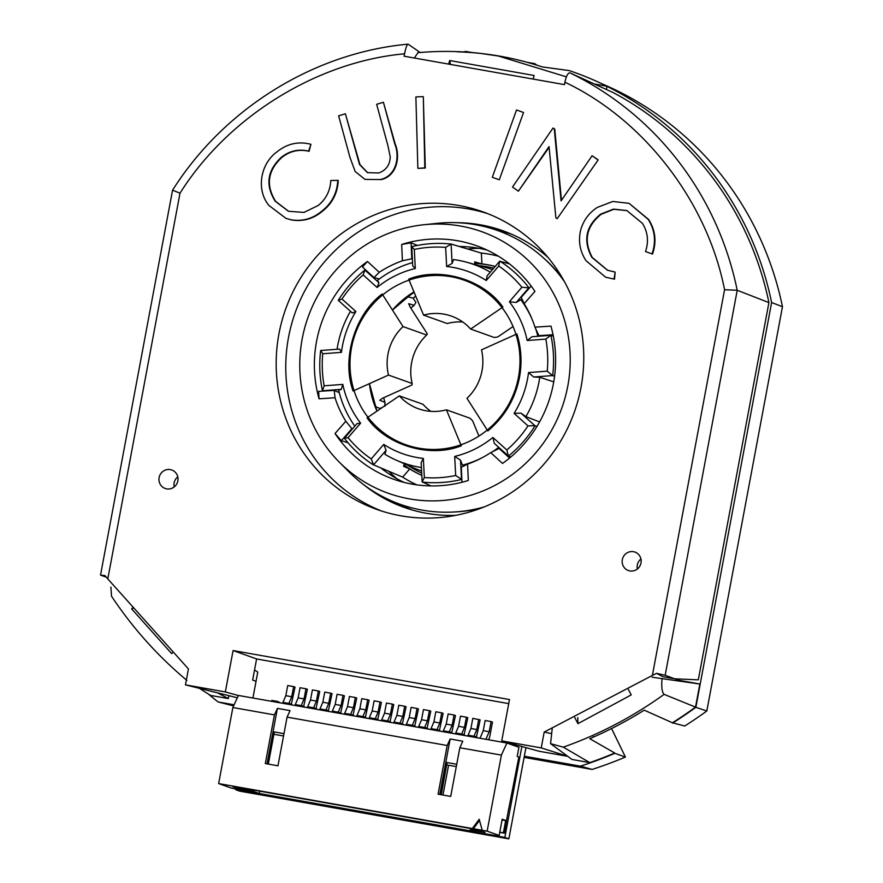 <?xml version="1.0" encoding="UTF-8"?>
<svg xmlns="http://www.w3.org/2000/svg" width="883" height="883" viewBox="0 0 883 883"><rect width="100%" height="100%" fill="white"/><g stroke="black" fill="none" stroke-linecap="round" stroke-linejoin="round"><path stroke-width="1.32" d="M478.95 248.311A130.088 126.225 -70.4 0 0 468.487 248.918M389.436 471.941A130.088 126.225 -70.4 0 0 396.798 478.663M480.462 53.388L498.244 55.993L566.411 76.843M606.367 89.448L606.974 86.236A320.054 310.54 -70.4 0 0 569.303 70.607L542.305 66.92A314.48 305.132 -70.4 0 0 500.242 56.236A314.48 305.132 -70.4 0 0 485.308 53.984L483.343 53.742M484.381 53.874A314.48 305.132 -70.4 0 0 457.008 51.81M398.123 503.553A146.6 142.251 -70.4 0 0 412.626 510.087M601.367 83.521L605.76 85.452A319.05 309.58 109.6 0 1 782.47 306.732L706.819 710.992A411.975 399.734 -70.4 0 1 684.711 726.014L672.427 722.78A412.516 400.264 -70.4 0 0 695.528 707.106L699.855 684.027L676.279 679.844M524.105 757.382L592.118 769.435A411.975 399.734 109.6 0 0 625.418 757.062L611.566 728.541M233.62 705.903L218.079 701.952A412.869 400.606 109.6 0 1 208.222 693.939M234.116 704.8L218.079 701.952M592.118 769.435L580.407 766.157L524.325 756.223M625.418 757.062L614.866 753.32A412.869 400.606 109.6 0 1 580.407 766.157M782.47 306.732L771.61 302.516L695.848 707.305L706.819 710.992M606.952 86.335A319.955 310.452 109.6 0 1 771.61 302.516M199.591 688.464L210.551 695.429L228.333 698.574L228.829 695.914M552.305 727.735L550.573 743.674L572.029 759.479L589.811 762.636A412.516 400.264 -70.4 0 0 614.711 753L614.866 753.32M695.848 707.305A412.869 400.606 109.6 0 1 672.581 723.1M672.427 722.78L644.226 710.175A406.942 394.856 -70.4 0 1 589.756 738.696L614.711 753M676.168 679.91L680.804 680.892M511.091 233.995A146.6 142.251 -70.4 0 0 495.727 229.878M218.123 693.188L228.333 698.574M699.855 684.027L652.062 677.206M695.528 707.106L664.115 694.358A406.511 394.436 109.6 0 1 563.31 747.15L589.811 762.636M594.447 83.984L606.974 86.236M133.73 607.868L131.655 608.906L171.699 653.641L173.189 651.919M133.156 607.228L131.655 608.906M186.898 680.396C157.77 656.058 132.638 627.99 111.501 596.18L110.894 587.074M563.31 747.15L550.573 743.674M662.018 678.939C661.323 687.206 662.018 692.349 664.115 694.358M574.756 717.537L577.935 723.663L631.224 694.91L628.387 689.457M577.935 723.663L577.802 717.57M418.012 52.704L414.315 58.024M448.641 64.106L449.69 60.53L534.138 75.497L533.045 79.062M450.507 64.437L449.69 60.53M518.464 377.251A87.296 84.702 109.6 0 1 389.558 436.864A87.296 84.702 109.6 0 1 351.522 347.67A87.296 84.702 109.6 0 1 446.897 276.092A87.296 84.702 109.6 0 1 518.464 377.251M355.893 311.533L352.328 312.979L338.344 300.408L341.986 299.039L355.893 311.533A96.81 93.929 -70.4 0 0 342.427 346.059A96.81 93.929 -70.4 0 0 341.456 352.361L322.736 353.763L320.75 350.496L339.569 349.083L341.456 352.361M350.463 311.302A105.32 102.196 -70.4 0 0 337.648 345.816A105.32 102.196 -70.4 0 0 337.052 349.271M403.895 464.855A111.203 107.903 -70.4 0 0 421.809 475.374A111.137 107.836 109.6 0 1 409.712 468.961L403.509 466.246M486.257 280.507L487.151 275.783L499.701 261.225L498.74 266.026L486.257 280.507A96.81 93.929 -70.4 0 0 446.643 266.5L445.639 247.372L451.136 244.05L481.356 253.079A121.821 118.212 -70.4 0 1 498.387 256.191M528.531 372.56L547.25 371.158L552.504 375.595L533.674 376.997L528.531 372.56A96.81 93.929 -70.4 0 1 514.094 413.387L520.926 413.112L534.899 425.672L528.001 425.882A115.805 112.362 109.6 0 1 506.842 449.999L508.332 455.97L494.292 443.365L492.891 437.449L506.842 449.999M545.837 339.116L527.173 340.518L531.963 336.743L550.716 335.33L545.837 339.116A115.805 112.362 109.6 0 1 547.25 371.158M527.173 340.518A96.81 93.929 -70.4 0 0 509.381 301.754L521.897 287.229L528.796 287.858L516.202 302.461L509.381 301.754M498.74 266.026A115.805 112.362 109.6 0 1 521.897 287.229M414.304 249.425L415.308 268.498L412.747 265.938L411.732 246.754L414.304 249.425A115.805 112.362 109.6 0 1 445.639 247.372M415.308 268.498A96.81 93.929 -70.4 0 0 377.096 287.472L363.145 274.922L364.922 270.11L378.95 282.726L377.096 287.472M341.986 299.039A115.805 112.362 109.6 0 1 363.145 274.922M324.149 385.805L342.814 384.403L341.291 389.348L322.527 390.75L324.149 385.805A115.805 112.362 109.6 0 1 322.736 353.763M342.814 384.403A96.81 93.929 -70.4 0 0 360.606 423.167L348.09 437.692L344.447 438.222L357.041 423.619L360.606 423.167M371.246 458.895L383.73 444.414L386.092 450.308L373.553 464.855L371.246 458.895A115.805 112.362 109.6 0 1 348.09 437.692M383.73 444.414A96.81 93.929 -70.4 0 0 423.343 458.42L424.348 477.548L422.151 481.919L421.136 462.67L423.343 458.42M455.683 475.495L454.679 456.423L460.507 460.142L461.522 479.326L455.683 475.495A115.805 112.362 109.6 0 1 424.348 477.548M454.679 456.423A96.81 93.929 -70.4 0 0 492.891 437.449M528.001 425.882L514.094 413.387M533.674 376.997L539.767 377.295A105.32 102.196 -70.4 0 1 525.893 416.633L520.926 413.112M482.692 457.438A105.32 102.196 -70.4 0 1 462.471 465.198L460.507 460.142M492.162 451.953A105.32 102.196 -70.4 0 0 498.718 447.328M421.39 467.504A105.32 102.196 -70.4 0 1 396.324 460.22A105.32 102.196 -70.4 0 1 384.922 454.292L386.092 450.308M354.834 426.191A105.32 102.196 -70.4 0 1 338.675 390.286L341.291 389.348M412.571 262.582A105.32 102.196 -70.4 0 0 377.427 280.419L378.95 282.726M451.092 244.161L452.118 263.41L446.643 266.5M490.286 272.141A105.32 102.196 -70.4 0 0 466.908 262.295A105.32 102.196 -70.4 0 0 453.608 259.569L452.118 263.41M537.857 336.302A105.32 102.196 -70.4 0 0 535.617 328.465M532.03 319.105A105.32 102.196 -70.4 0 0 520.849 299.701L516.202 302.461M474.811 264.481L474.668 261.854L481.93 263.885A111.137 107.836 109.6 0 1 495.231 266.401M553.74 381.853L539.767 377.295M525.893 416.633L539.59 421.919M462.471 465.198L464.149 465.926M396.324 460.22L413.939 467.979A106.722 103.543 -70.4 0 0 421.566 470.97M492.438 269.646A106.722 103.543 -70.4 0 0 485.462 267.439L466.908 262.295M522.626 300.198L520.849 299.701M403.487 466.235A110.64 107.362 109.6 0 0 403.531 466.257L405.065 463.288M552.504 375.595L554.59 376.224M536.919 426.5L534.899 425.672M510.838 456.986L508.332 455.97M422.151 481.919L431.147 485.937M409.712 468.961L402.67 477.129L373.553 464.855M344.447 438.222L344.414 438.343A120.066 116.501 109.6 0 0 373.52 464.977M323.222 391.081L322.527 390.75M366.257 270.496L364.878 270.043A120.066 116.501 109.6 0 0 338.299 300.341L338.344 300.408M451.136 244.05A120.066 116.501 109.6 0 0 411.776 246.644L411.732 246.754M481.93 263.885L481.356 253.079M509.458 263.874L499.701 261.225M529.491 287.935L528.796 287.858M553.321 336.136L550.716 335.33M402.67 477.129A121.821 118.212 -70.4 0 0 416.831 484.866M550.893 335.341A120.066 116.501 109.6 0 1 552.681 375.595M535.054 425.783A120.066 116.501 109.6 0 1 508.476 456.081M461.577 479.469A120.066 116.501 109.6 0 1 422.206 482.063M322.45 390.772A120.066 116.501 109.6 0 1 320.672 350.518L320.75 350.496M499.833 261.147A120.066 116.501 109.6 0 1 528.928 287.781M400.937 515.815A157.958 153.267 109.6 0 1 376.909 509.447A157.958 153.267 109.6 0 1 281.787 321.412A157.958 153.267 109.6 0 1 459.005 205.518A157.958 153.267 109.6 0 1 483.034 211.887A157.958 153.267 109.6 0 1 578.155 399.922A157.958 153.267 109.6 0 1 400.937 515.815M487.802 213.686A157.958 153.267 -70.4 0 0 468.608 208.951A157.958 153.267 -70.4 0 0 292.085 322.306A157.958 153.267 -70.4 0 0 381.743 511.08M641.003 558.939A9.812 9.514 -70.4 0 0 637.394 569.049M629.888 570.948A9.812 9.514 109.6 0 1 622.493 558.884A9.812 9.514 109.6 0 1 634.987 552.085A9.812 9.514 109.6 0 1 629.888 570.948M177.814 476.864A9.812 9.514 -70.4 0 0 174.205 486.963M166.699 488.873A9.812 9.514 109.6 0 1 159.304 476.798A9.812 9.514 109.6 0 1 171.799 469.999A9.812 9.514 109.6 0 1 166.699 488.873M172.847 190.264L179.989 193.234C227.969 116.876 316.865 61.711 404.557 53.797C405.827 47.539 407.019 44.338 408.156 44.183L407.979 44.15M724.568 289.734L737.173 290.264L768.916 302.593A317.24 307.814 -70.4 0 0 613.255 92.627L569.899 72.847C567.924 72.847 566.268 75.971 564.921 82.218C644.149 119.702 707.327 201.854 724.568 289.734L652.382 675.429L656.533 673.343L665.164 675.274L674.722 678.817L698.31 679.833L768.916 302.593M627.018 210.607L613.773 209.304L601.235 214.249C586.301 226.225 583.332 240.64 592.305 257.505L607.725 270.319M614.049 279.028L615.142 272.13L614.513 279.205L605.595 277.196L614.513 279.205M648.221 219.392L629.115 203.355L648.696 219.558C655.462 230.364 656.731 241.865 652.493 254.061L652.018 253.896C656.257 241.699 654.987 230.198 648.221 219.392L648.696 219.558M523.067 112.329L516.544 109.967L523.542 112.494L499.292 179.79L523.542 112.494M380.937 179.392C396.29 175.662 400.142 156.887 394.723 143.808L383.399 102.251L395.198 143.973C400.617 157.053 396.765 175.827 381.412 179.569L365.032 179.415L381.412 179.569M383.399 102.251L376.644 104.304L387.979 145.861L390.209 156.832C390.01 164.856 386.202 170.231 378.785 172.969L367.494 172.671L359.502 164.481L345.385 113.786L359.977 164.646L367.736 172.748M310.441 144.183C298.2 141.17 287.03 143.73 276.931 151.898C260.463 163.741 255.904 189.702 268.885 205.397L285.993 218.388L291.202 219.812C302.549 221.611 312.77 218.719 321.854 211.136C331.82 203.289 337.129 193.024 337.77 180.353L330.805 180.496C330.253 190.739 326.037 199.083 318.156 205.518L303.962 212.417L288.443 211.269L275.165 201.181C265.187 185.154 267.207 170.562 281.224 157.395C289.481 150.838 298.609 148.752 308.609 151.148L310.915 144.348L309.083 151.313C299.072 148.929 289.944 151.004 281.699 157.571C267.67 170.728 265.651 185.32 275.628 201.346L288.686 211.357M337.77 180.353L338.244 180.518C337.593 193.189 332.295 203.454 322.328 211.313C313.233 218.885 303.012 221.776 291.666 219.977L285.993 218.388M423.321 96.777L425.286 168.035L418.321 168.377L424.811 167.869L423.321 96.777M553.034 128.013L512.504 187.019L518.387 191.192L549.038 146.578L555.882 217.814L557.162 218.708L598.166 159.878L592.085 155.739L561.069 200.894L554.27 128.896L553.034 128.013L554.745 129.061L561.467 200.309M598.166 159.878L557.162 218.708M549.105 147.329L518.387 191.192M179.989 193.234L107.803 578.917L188.432 668.939L185.452 684.855L225.331 691.93L233.079 650.55L509.491 699.535L501.743 740.903L541.235 747.901L544.193 732.073L652.382 675.429M404.557 53.797L404.105 56.214L564.469 84.625L564.921 82.218M614.667 271.964L607.493 270.242L591.831 257.339C582.857 240.474 585.837 226.059 600.76 214.083L613.431 209.128L626.787 210.518L642.427 223.344C647.857 232.174 648.884 241.578 645.506 251.556L652.018 253.896M629.115 203.355L612.824 201.467L597.35 207.406C589.314 212.615 583.851 219.823 580.959 229.028C577.979 240.386 579.667 250.938 586.014 260.684L605.595 277.196M516.544 109.967L492.295 177.262L498.818 179.613M345.385 113.786L338.631 115.839L349.966 157.395L355.165 171.512L365.032 179.415M422.847 96.611L415.882 96.942L417.847 168.212M597.692 159.713L592.085 155.739M107.803 578.917L105 575.606L100.53 575.109L106.247 577.129M675.451 680.186L677.813 678.95M674.722 678.817L662.978 676.731L656.533 673.343M544.193 732.073L551.411 733.596M501.743 740.903L538.961 751.234L567.681 756.323L541.235 747.901M508.729 703.619L256.6 658.939L233.079 650.55M238.355 695.539L225.331 691.93M256.6 658.939L252.648 680.087L256.048 681.301M185.452 684.855L237.328 697.78M408.178 44.205L420.142 52.494M463.641 51.931L465.628 51.402L472.019 52.538M527.14 62.307L534.877 63.675L536.897 65.176M594.347 736.687L600.308 733.983M634.303 716.179L639.954 712.802M594.138 736.797L593.177 736.709M481.489 349.856A49.172 47.704 109.6 0 1 482.008 370.794A49.172 47.704 109.6 0 1 466.952 398.321L487.813 430.937C504.612 416.886 515.164 399.061 519.48 377.427C522.184 362.637 521.334 348.145 516.908 333.929L481.489 349.856M493.729 268.156A109.073 105.839 -70.4 0 0 478.95 265.628M495.22 266.423A111.203 107.903 -70.4 0 0 474.756 263.443M384.745 406.335L385.021 402.427L379.756 400.242L382.67 398.167L412.03 384.966L412.151 383.498A49.172 47.704 109.6 0 1 411.633 362.56A49.172 47.704 109.6 0 1 426.688 335.032L427.339 333.94L410.043 306.898L408.719 303.686L414.138 305.341L415.904 302.439L413.167 298.156A99.117 96.17 109.6 0 1 415.738 296.18M407.758 465.253A109.073 105.839 -70.4 0 0 421.677 473.067M376.599 410.242A99.117 96.17 109.6 0 1 375.385 406.754L380.098 408.432L382.471 407.361M374.822 405.871L376.037 406.456L375.385 406.754M413.167 298.156L407.008 296.622M408.465 296.478A99.117 96.17 109.6 0 1 414.116 292.273M410.849 308.167A88.432 85.806 109.6 0 1 414.138 305.341M478.939 436.059L472.615 420.783L470.076 418.255L446.423 409.822L461.301 445.783C429.911 458.343 386.434 445.462 367.085 417.847L399.348 395.86L423.001 404.293A49.172 47.704 -70.4 0 0 430.882 411.357M462.758 321.997A49.172 47.704 -70.4 0 0 447.217 323.542L423.564 315.099L408.686 279.138C440.076 266.578 483.553 279.458 502.902 307.074L470.639 329.061L494.292 337.494L497.758 336.953L513.056 326.533M412.151 383.498L388.498 375.065L353.079 390.992C341.401 359.083 354.823 314.326 382.173 293.984L403.034 326.6L426.688 335.032M385.021 402.427A88.432 85.806 109.6 0 1 383.675 397.714M446.423 409.822A49.172 47.704 109.6 0 1 418.476 408.774A49.172 47.704 109.6 0 1 399.348 395.86M423.564 315.099A49.172 47.704 109.6 0 1 451.511 316.147A49.172 47.704 109.6 0 1 470.639 329.061M388.498 375.065A49.172 47.704 109.6 0 1 403.034 326.6M302.185 338.929A138.896 134.768 109.6 0 1 423.796 224.746A138.896 134.768 109.6 0 1 567.802 385.992A138.896 134.768 109.6 0 1 474.535 494.05A138.896 134.768 109.6 0 1 339.171 462.008A138.896 134.768 109.6 0 1 302.185 338.929M564.447 281.644A145.298 140.982 -70.4 0 0 437.151 223.344L423.796 224.746M550.937 326.114A123.896 120.209 109.6 0 1 553.453 383.454A123.896 120.209 109.6 0 1 502.515 463.443L490.727 452.626A107.991 104.779 109.6 0 1 467.593 464.138L468.299 480.473A123.896 120.209 109.6 0 1 393.376 479.149A123.896 120.209 109.6 0 1 335.032 433.52L345.827 421.235A107.991 104.779 109.6 0 1 335.021 397.769L319.05 398.807A123.896 120.209 109.6 0 1 367.471 261.478L379.26 272.295A107.991 104.779 109.6 0 1 402.394 260.783L401.688 244.448A123.896 120.209 109.6 0 1 476.61 245.772A123.896 120.209 109.6 0 1 534.955 291.401L524.16 303.686A107.991 104.779 109.6 0 1 534.966 327.151L550.937 326.114M544.105 258.476A144.492 140.209 109.6 0 1 562.791 278.697M486.963 250.032A123.896 120.209 -70.4 0 0 459.877 246.5M556.974 271.898A144.536 140.242 109.6 0 1 563.983 280.805M339.171 462.008L348.642 471.544A145.298 140.982 -70.4 0 0 484.094 506.952M379.359 278.962L373.995 277.593L362.471 267.019L367.471 261.478M373.995 277.593L379.26 272.295M335.021 397.769L334.238 390.363L318.631 391.368L319.05 398.807M352.472 428.917L351.887 428.685L341.335 440.683L335.032 433.52M351.887 428.685L345.827 421.235M341.335 440.683L348.001 442.758M381.456 468.443A123.896 120.209 -70.4 0 0 404.094 482.405M461.964 482.261L461.312 467.239L467.593 464.138M500.827 449.237L499.105 448.443L509.568 458.045M499.105 448.443L490.727 452.626M553.045 334.745L538.862 335.672L540.506 336.103M534.966 327.151L538.862 335.672M524.16 303.686L521.213 297.339L531.158 286.037M417.471 245.419L411.092 242.836L401.688 244.448M411.092 242.836L411.787 258.785L412.372 258.984M402.394 260.783L411.787 258.785M483.2 507.306A144.536 140.242 109.6 0 1 472.14 509.778M334.238 390.363L339.282 392.703M480.948 508.189A144.492 140.209 109.6 0 1 453.685 512.019M455.827 515.33A146.854 142.494 109.6 0 1 404.171 507.383A146.854 142.494 109.6 0 1 363.465 484.502M406.169 508.078A146.854 142.494 109.6 0 1 382.825 496.743M479.568 225.474A146.854 142.494 109.6 0 1 504.822 231.467M521.875 746.488L504.855 837.426L235.75 789.733L239.757 791.157L508.862 838.85L525.937 747.614M456.831 222.693A146.854 142.494 109.6 0 1 502.824 230.739A146.854 142.494 109.6 0 1 547.857 257.273M504.855 837.426L508.862 838.85M235.75 789.733L235.871 789.115M252.913 698.011L257.759 672.106A361.346 350.617 109.6 0 1 254.547 669.932M501.389 755.108L487.151 831.157L482.217 830.285L479.182 819.269L472.35 828.541L218.642 783.574L232.869 707.526L274.436 714.888L265.319 763.563L277.957 765.804L287.074 717.128L447.195 745.506L438.078 794.181L450.716 796.422L459.833 747.746L501.389 755.108L506.919 743.022L518.917 747.294L517.206 756.422L518.851 757.007L506.423 820.726L502.195 819.214L499.149 835.439L487.151 831.157M459.833 747.746L462.802 741.234L450.164 738.994L447.195 745.506M232.869 707.526L238.399 695.44L506.919 743.022M287.074 717.128L290.043 710.616L277.405 708.376L274.436 714.888M439.778 794.479L450.164 738.994M277.405 708.376L267.03 763.861M499.149 835.439L495.495 835.55L481.158 833.099L242.77 790.771L230.64 787.857L218.642 783.574M472.35 828.541L482.217 830.285M239.039 787.493L232.836 786.698L238.278 788.629L253.079 791.256L259.359 793.497L476.544 831.985L470.264 829.744L485.076 832.371L470.043 828.42L239.039 787.493M479.502 820.439L473.288 828.872M442.99 795.053L448.575 765.219M506.423 820.726L502.052 819.954M445.805 762.316L456.743 764.259M273.046 731.698L283.984 733.641M441.29 794.744L446.677 764.877M283.542 735.969L273.918 734.27M259.801 791.168L259.359 793.497M505.683 820.594L503.398 832.801L499.767 832.161M508.674 808.729L504.336 833.144L503.398 832.801M465.451 735.671L462.703 734.226L456.776 733.177L456.61 734.104M462.703 734.226L462.526 735.153M477.791 737.857L475.153 736.455L469.226 735.407L469.061 736.312M475.153 736.455L474.977 737.36M391.412 722.548L388.663 721.113L382.736 720.053L382.571 720.981M388.663 721.113L388.487 722.029M416.092 726.919L413.343 725.484L407.416 724.435L407.251 725.351M413.343 725.484L413.167 726.411M440.772 731.301L438.023 729.855L432.096 728.806L431.93 729.733M438.023 729.855L437.847 730.782M403.752 724.733L401.114 723.332L395.187 722.283L395.021 723.188M401.114 723.332L400.937 724.237M428.432 729.115L425.794 727.702L419.866 726.654L419.701 727.559M425.794 727.702L425.617 728.607M453.111 733.486L450.473 732.084L444.546 731.025L444.381 731.941M450.473 732.084L450.297 732.989M317.372 709.435L314.624 707.989L308.708 706.941L308.531 707.857M314.624 707.989L314.447 708.917M305.032 707.239L302.394 705.837L296.467 704.789L296.302 705.694M302.394 705.837L302.218 706.742M379.072 720.362L376.434 718.961L370.507 717.912L370.341 718.817M376.434 718.961L376.257 719.866M342.052 713.806L339.304 712.36L333.388 711.312L333.211 712.239M339.304 712.36L339.127 713.287M280.353 702.868L277.715 701.466L271.787 700.418L271.622 701.323M277.715 701.466L277.538 702.371M329.712 711.621L327.074 710.208L321.147 709.159L320.982 710.064M327.074 710.208L326.898 711.113M292.692 705.053L289.944 703.619L284.028 702.57L283.851 703.486M289.944 703.619L289.767 704.535M354.392 715.992L351.754 714.59L345.827 713.541L345.661 714.446M351.754 714.59L351.577 715.495M366.732 718.177L363.984 716.731L358.056 715.683L357.891 716.61M363.984 716.731L363.807 717.658M476.467 736.919L480.142 719.899L472.813 718.343L470.915 728.486L467.692 736.069M464.127 734.733L467.802 717.713L466.39 717.206L464.491 727.349L461.654 734.038M466.39 717.206L460.473 716.157L458.575 726.301L455.352 733.883M451.787 732.548L455.462 715.517L454.05 715.02L452.151 725.164L449.304 731.875M454.05 715.02L448.134 713.972L446.235 724.104L443.012 731.698M439.447 730.362L443.123 713.332L441.71 712.835L439.811 722.967L436.975 729.667M441.71 712.835L435.794 711.786L433.895 721.919L430.672 729.501M427.107 728.177L430.783 711.146L429.37 710.649L427.471 720.782L424.624 727.504M429.37 710.649L423.454 709.59L421.555 719.733L418.332 727.316M414.767 725.992L418.443 708.961L417.03 708.453L415.131 718.596L412.295 725.296M417.03 708.453L411.114 707.404L409.215 717.548L405.992 725.131M402.427 723.806L406.103 706.775L404.69 706.268L402.791 716.411L399.944 723.122M404.69 706.268L398.774 705.219L396.875 715.362L393.652 722.945M390.087 721.621L393.763 704.59L392.35 704.082L390.452 714.226L387.615 720.925M392.35 704.082L386.434 703.034L384.535 713.177L381.313 720.76M377.747 719.424L381.423 702.404L380.01 701.897L378.112 712.04L375.264 718.751M380.01 701.897L374.094 700.848L372.196 710.992L368.973 718.574M365.407 717.239L369.083 700.219L367.67 699.711L365.772 709.855L362.935 716.543M367.67 699.711L361.754 698.663L359.856 708.806L356.633 716.389M353.068 715.053L356.743 698.034L355.33 697.526L353.432 707.669L350.584 714.38M355.33 697.526L349.414 696.477L347.516 706.621L344.293 714.204M340.728 712.868L344.403 695.837L342.99 695.34L341.092 705.473L338.255 712.173M342.99 695.34L337.074 694.292L335.176 704.424L331.953 712.018M328.388 710.683L332.063 693.652L330.65 693.155L328.752 703.287L325.904 710.009M330.65 693.155L324.734 692.106L322.836 702.239L319.613 709.822M316.048 708.497L319.723 691.466L318.31 690.97L316.412 701.102L313.575 707.802M318.31 690.97L312.394 689.91L310.496 700.053L307.273 707.636M303.708 706.312L307.383 689.281L305.971 688.773L304.072 698.917L301.224 705.627M305.971 688.773L300.054 687.725L298.156 697.868L294.933 705.451M291.368 704.126L295.043 687.095L293.631 686.588L291.732 696.731L288.896 703.431M293.631 686.588L287.715 685.539L285.816 695.683L282.593 703.265M488.509 739.755L489.635 737.294L492.482 722.084L491.069 721.577L489.171 731.72L485.948 739.303M491.069 721.577L485.142 720.528L483.255 730.671L480.032 738.254M478.729 719.391L476.831 729.535L473.983 736.245M441.092 794.711L446.975 763.287L445.705 762.835M268.333 764.093L274.216 732.669L272.946 732.217M456.301 766.587L446.875 764.91M499.734 832.327L504.336 833.144M470.264 829.744L470.484 828.585M253.311 790.02L253.079 791.256M470.915 728.486L476.831 729.535M458.575 726.301L464.491 727.349M446.235 724.104L452.151 725.164M433.895 721.919L439.811 722.967M421.555 719.733L427.471 720.782M409.215 717.548L415.131 718.596M396.875 715.362L402.791 716.411M384.535 713.177L390.452 714.226M372.196 710.992L378.112 712.04M359.856 708.806L365.772 709.855M347.516 706.621L353.432 707.669M335.176 704.424L341.092 705.473M322.836 702.239L328.752 703.287M310.496 700.053L316.412 701.102M298.156 697.868L304.072 698.917M285.816 695.683L291.732 696.731M483.255 730.671L489.171 731.72M238.454 787.691L238.278 788.629M369.436 383.63A92.87 90.11 -70.4 0 0 376.964 411.114L369.458 383.619M413.961 291.887A92.87 90.11 -70.4 0 0 392.438 310.043L413.972 291.909M665.164 675.274L737.217 290.286A319.867 310.363 -70.4 0 0 569.954 72.87M417.825 52.693C439.933 50.706 461.787 51.048 483.365 53.742L483.365 53.742M407.968 44.15C313.73 52.892 224.271 108.421 172.56 190.176L100.53 575.109M677.978 678.95L675.594 680.208"/></g></svg>
